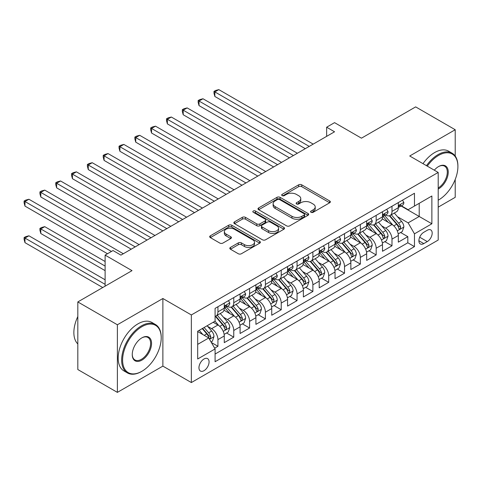 <?xml version="1.0" encoding="UTF-8"?>
<svg xmlns="http://www.w3.org/2000/svg" width="482" height="482" viewBox="0 0 482 482"><rect width="100%" height="100%" fill="white"/><g stroke="black" fill="none" stroke-linecap="round" stroke-linejoin="round"><path stroke-width="0.72" d="M311.023 212.297A1.536 0.886 0 0 0 313.198 212.297L329.7 202.765A2.199 1.265 0 0 0 330.345 201.868A2.199 1.265 0 0 0 329.7 200.976L301.744 184.835A2.199 1.265 0 0 0 298.635 184.835L282.133 194.36A1.536 0.886 0 0 0 281.687 194.987A1.536 0.886 0 0 0 282.133 195.614A1.536 0.886 0 0 0 284.308 195.614L286.447 194.385A7.031 4.061 0 0 1 296.388 194.385L298.713 195.728A7.031 4.061 0 0 1 300.774 198.596A7.031 4.061 0 0 1 298.713 201.464L296.581 202.699A1.536 0.886 0 0 0 296.129 203.326A1.536 0.886 0 0 0 296.581 203.952A1.536 0.886 0 0 0 298.756 203.952L300.889 202.723A7.031 4.061 0 0 1 310.83 202.723L313.161 204.067A7.031 4.061 0 0 1 315.216 206.935A7.031 4.061 0 0 1 313.161 209.809L311.023 211.038A1.536 0.886 0 0 0 310.571 211.664A1.536 0.886 0 0 0 311.023 212.297L311.023 211.038M204.013 370.682A7.164 4.133 120 0 0 208.688 364.368A7.164 4.133 120 0 0 207.591 358.632A7.164 4.133 120 0 0 204.013 358.988A7.164 4.133 120 0 0 199.337 365.296A7.164 4.133 120 0 0 200.434 371.038A7.164 4.133 120 0 0 204.013 370.682M230.45 247.423A2.199 1.265 0 0 0 229.812 248.32A2.199 1.265 0 0 0 230.45 249.218L238.295 253.743A2.199 1.265 0 0 0 241.404 253.743L259.732 243.163A2.199 1.265 0 0 0 260.37 242.265A2.199 1.265 0 0 0 259.732 241.374L231.776 225.233A2.199 1.265 0 0 0 228.667 225.233L210.339 235.812A2.199 1.265 0 0 0 209.694 236.71A2.199 1.265 0 0 0 210.339 237.602L219.816 243.073A2.199 1.265 0 0 0 222.919 243.073L230.764 238.548A2.199 1.265 0 0 0 231.408 237.65A2.199 1.265 0 0 0 230.764 236.752L226.064 234.041A5.874 3.392 0 0 1 224.347 231.643A5.874 3.392 0 0 1 227.974 228.504A5.874 3.392 0 0 1 234.373 229.245L252.779 239.867A5.874 3.392 0 0 1 254.502 242.265A5.874 3.392 0 0 1 250.875 245.404A5.874 3.392 0 0 1 244.47 244.663L241.404 242.898A2.199 1.265 0 0 0 238.295 242.898L230.45 247.423L230.45 249.218M455.213 156.048L455.213 129.73L415.653 106.89L361.458 138.177L334.556 122.645L326.645 127.218L334.556 131.785L120.94 255.117L113.029 250.544L105.118 255.117L105.118 286.175M117.379 324.772L117.379 392.378L162.874 366.115L162.874 298.509L117.379 324.772L77.819 301.931L132.014 270.643L105.118 255.117M162.874 298.509L191.354 314.951L438.198 172.435L438.198 240.042L191.354 382.557L191.354 314.951M455.213 129.73L409.718 155.993L438.198 172.435M286.597 225.859A2.199 1.265 0 0 0 289.706 225.859L308.034 215.273A2.199 1.265 0 0 0 308.679 214.382A2.199 1.265 0 0 0 308.034 213.484L280.078 197.343A2.199 1.265 0 0 0 276.969 197.343L258.641 207.923A2.199 1.265 0 0 0 257.997 208.82A2.199 1.265 0 0 0 258.641 209.718L286.597 225.859M253.9 212.628A1.536 0.886 0 0 1 255.46 212.845L255.46 211.02L283.88 227.426A2.199 1.265 0 0 1 284.525 228.323A2.199 1.265 0 0 1 283.88 229.221L265.552 239.801A2.199 1.265 0 0 1 262.449 239.801L234.493 223.66L234.493 221.865A2.199 1.265 0 0 0 233.848 222.762A2.199 1.265 0 0 0 234.493 223.66M234.493 221.865L242.332 217.34A2.199 1.265 0 0 1 245.44 217.34L256.779 223.883A2.199 1.265 0 0 0 259.882 223.883L265.088 220.883A2.199 1.265 0 0 0 265.733 219.985A2.199 1.265 0 0 0 265.088 219.087L253.285 212.273A1.536 0.886 0 0 1 252.833 211.646A1.536 0.886 0 0 1 253.785 210.827A1.536 0.886 0 0 1 255.46 211.02M117.379 392.378L77.819 369.537L77.819 301.931M438.198 207.152L455.213 197.331L455.213 179.449M214.653 348.185L217.936 346.287L211.369 342.497M207.634 326.362L211.61 328.658A8.953 5.169 60 0 1 217.936 339.617L224.269 335.966L224.269 342.636L233.758 337.153L226.558 332.996M223.461 317.228L227.432 319.518A8.953 5.169 60 0 1 233.758 330.483L240.09 326.826L240.09 333.496L249.586 328.019L242.386 323.862M239.283 308.088L243.253 310.384A8.953 5.169 60 0 1 249.586 321.349L255.912 317.692L255.912 324.362L265.407 318.879L258.207 314.722M255.105 298.954L259.081 301.25A8.953 5.169 60 0 1 265.407 312.209L271.74 308.558L271.74 315.228L281.229 309.745L274.029 305.588M270.926 289.821L274.903 292.116A8.953 5.169 60 0 1 281.229 303.076L287.561 299.424L287.561 306.094L297.057 300.611L289.857 296.454M286.754 280.687L290.724 282.976A8.953 5.169 60 0 1 297.057 293.942L303.383 290.285L303.383 296.954L312.878 291.471L305.678 287.32M302.576 271.547L306.546 273.842A8.953 5.169 60 0 1 312.878 284.808L319.204 281.151L319.204 287.82L328.7 282.338L321.5 278.18M318.397 262.413L322.374 264.708A8.953 5.169 60 0 1 328.7 275.668L335.032 272.017L335.032 278.686L344.528 273.204L337.328 269.046M334.225 253.279L338.195 255.568A8.953 5.169 60 0 1 344.528 266.534L350.854 262.883L350.854 269.546L360.349 264.07L353.149 259.912M350.046 244.139L354.017 246.435A8.953 5.169 60 0 1 360.349 257.4L366.675 253.743L366.675 260.413L376.171 254.93L368.971 250.773M365.868 235.005L369.845 237.301A8.953 5.169 60 0 1 376.171 248.26L382.503 244.609L382.503 251.279L391.993 245.796L391.993 239.126A8.953 5.169 -120 0 0 385.666 228.167L381.696 225.871M384.793 241.639L391.993 245.796M224.269 335.966A8.953 5.169 -120 0 0 217.936 325.001L213.189 322.259M240.09 326.826A8.953 5.169 -120 0 0 233.758 315.867L223.973 310.215M255.912 317.692A8.953 5.169 -120 0 0 249.586 306.733L239.801 301.081M271.74 308.558A8.953 5.169 -120 0 0 265.407 297.593L255.623 291.947M287.561 299.424A8.953 5.169 -120 0 0 281.229 288.459L271.444 282.807M303.383 290.285A8.953 5.169 -120 0 0 297.057 279.325L287.266 273.674M319.204 281.151A8.953 5.169 -120 0 0 312.878 270.191L303.094 264.54M335.032 272.017A8.953 5.169 -120 0 0 328.7 261.051L318.915 255.406M350.854 262.883A8.953 5.169 -120 0 0 344.528 251.917L334.737 246.266M366.675 253.743A8.953 5.169 -120 0 0 360.349 242.783L350.565 237.132M382.503 244.609A8.953 5.169 -120 0 0 376.171 233.643L366.386 227.998M427.281 230.263L423.798 232.276A6.935 4.007 120 0 0 419.268 238.391A6.935 4.007 120 0 0 420.334 243.946A6.935 4.007 120 0 0 423.798 243.603L427.281 241.596A6.935 4.007 120 0 0 431.812 235.481A6.935 4.007 120 0 0 430.751 229.92A6.935 4.007 120 0 0 427.281 230.263M197.686 344.371L208.76 337.972L215.086 348.938L215.086 361.729L414.466 246.621L414.466 233.83L408.134 222.865L397.517 216.737M215.086 348.938L197.686 358.988L197.686 331.212L215.086 321.163L215.086 308.372L414.466 193.264L414.466 206.055L431.872 196.005L431.872 223.781L414.466 233.83M227.347 306.317L227.432 306.365A8.953 5.169 60 0 0 231.908 306.811L238.235 303.154A8.953 5.169 -120 0 0 240.09 299.057L240.09 293.942M243.169 297.183L243.253 297.231A8.953 5.169 60 0 0 247.73 297.671L254.062 294.02A8.953 5.169 -120 0 0 255.912 289.923L255.912 284.802M258.997 288.043L259.081 288.091A8.953 5.169 60 0 0 263.552 288.537L269.884 284.88A8.953 5.169 -120 0 0 271.74 280.783L271.74 275.668M274.818 278.909L274.903 278.958A8.953 5.169 60 0 0 279.379 279.403L285.706 275.746A8.953 5.169 -120 0 0 287.561 271.649L287.561 266.534M290.64 269.775L290.724 269.824A8.953 5.169 60 0 0 295.201 270.263L301.527 266.612A8.953 5.169 -120 0 0 303.383 262.515L303.383 257.4M306.468 260.642L306.546 260.69A8.953 5.169 60 0 0 311.023 261.13L317.355 257.478A8.953 5.169 -120 0 0 319.204 253.381L319.204 248.26M322.289 251.502L322.374 251.55A8.953 5.169 60 0 0 326.85 251.996L333.176 248.338A8.953 5.169 -120 0 0 335.032 244.241L335.032 239.126M338.111 242.368L338.195 242.416A8.953 5.169 60 0 0 342.672 242.862L348.998 239.205A8.953 5.169 -120 0 0 350.854 235.108L350.854 229.992M353.939 233.234L354.017 233.282A8.953 5.169 60 0 0 358.494 233.722L364.826 230.071A8.953 5.169 -120 0 0 366.675 225.974L366.675 220.858M369.76 224.094L369.845 224.142A8.953 5.169 60 0 0 374.315 224.588L380.647 220.931A8.953 5.169 -120 0 0 382.503 216.834L382.503 211.719M215.086 354.053L407.82 242.783L407.82 236.662L398.325 242.145L398.325 235.475A8.953 5.169 -120 0 0 391.993 224.51L382.208 218.858M385.582 214.96L385.666 215.008A8.953 5.169 -120 0 0 390.143 215.454A8.953 5.169 -120 0 0 391.993 211.357L391.993 206.236M390.143 215.454L396.469 211.797A8.953 5.169 -120 0 0 398.325 207.7L398.325 202.585M217.936 306.733L217.936 311.848A8.953 5.169 60 0 1 216.081 315.945A8.953 5.169 60 0 1 215.086 316.306M216.081 315.945L222.413 312.288A8.953 5.169 -120 0 0 224.269 308.191L224.269 303.076M233.758 297.593L233.758 302.708A8.953 5.169 60 0 1 231.908 306.811M249.586 288.459L249.586 293.574A8.953 5.169 60 0 1 247.73 297.671M265.407 279.325L265.407 284.44A8.953 5.169 60 0 1 263.552 288.537M281.229 270.185L281.229 275.306A8.953 5.169 60 0 1 279.379 279.403M297.057 261.051L297.057 266.166A8.953 5.169 60 0 1 295.201 270.263M312.878 251.917L312.878 257.033A8.953 5.169 60 0 1 311.023 261.13M328.7 242.783L328.7 247.899A8.953 5.169 60 0 1 326.85 251.996M344.528 233.643L344.528 238.759A8.953 5.169 60 0 1 342.672 242.862M360.349 224.51L360.349 229.625A8.953 5.169 60 0 1 358.494 233.722M376.171 215.376L376.171 220.491A8.953 5.169 60 0 1 374.315 224.588M376.171 248.26L376.171 254.93M360.349 257.4L360.349 264.07M344.528 266.534L344.528 273.204M328.7 275.668L328.7 282.338M312.878 284.808L312.878 291.471M297.057 293.942L297.057 300.611M281.229 303.076L281.229 309.745M265.407 312.209L265.407 318.879M249.586 321.349L249.586 328.019M233.758 330.483L233.758 337.153M217.936 339.617L217.936 346.287M208.76 337.972L197.686 331.58M408.134 222.865L419.213 216.472L419.213 203.314L431.872 196.005M401.09 206.007L431.872 223.781M401.404 205.826L408.134 209.712L414.466 206.055M162.874 366.115L191.354 382.557M326.645 127.218L326.645 136.352M400.62 232.505L407.82 236.662M407.82 242.783L414.466 246.621M311.637 212.514L313.161 211.634A7.031 4.061 0 0 0 315.216 208.766L315.216 206.935M300.774 198.596L300.774 200.422A7.031 4.061 0 0 1 298.713 203.296L297.195 204.169M329.67 202.783L301.744 186.661A2.199 1.265 0 0 0 298.635 186.661L282.747 195.831M308.004 215.291L280.078 199.168A2.199 1.265 0 0 0 276.969 199.168L258.671 209.736M304.148 215.008A1.536 0.886 0 0 0 304.6 214.382A1.536 0.886 0 0 0 304.148 213.749L279.608 199.584A1.536 0.886 0 0 0 277.439 199.584L275.186 200.886A7.031 4.061 0 0 0 273.125 203.753A7.031 4.061 0 0 0 275.186 206.621L291.959 216.31A7.031 4.061 0 0 0 301.901 216.31L304.148 215.008L304.148 216.834A1.536 0.886 0 0 0 304.6 216.207L304.6 214.382M273.125 203.753L273.125 205.579A7.031 4.061 0 0 0 275.186 208.447L275.186 206.621M304.148 216.834L301.901 218.135A7.031 4.061 0 0 1 291.959 218.135L275.186 208.447M234.517 223.678L242.332 219.165L242.332 217.34M265.733 219.985L265.733 221.81A2.199 1.265 0 0 1 265.088 222.708L259.882 225.715A2.199 1.265 0 0 1 256.779 225.715L245.44 219.165A2.199 1.265 0 0 0 242.332 219.165M255.46 212.845L283.85 229.239M268.546 230.679A5.874 3.392 0 0 0 274.945 231.414A5.874 3.392 0 0 0 278.572 228.281A5.874 3.392 0 0 0 276.855 225.877L270.372 222.136A2.199 1.265 0 0 0 267.263 222.136L262.057 225.142A2.199 1.265 0 0 0 261.419 226.034A2.199 1.265 0 0 0 262.057 226.932L268.546 230.679L268.546 232.505A5.874 3.392 0 0 0 274.945 233.24A5.874 3.392 0 0 0 278.572 230.107L278.572 228.281M261.419 226.034L261.419 227.865A2.199 1.265 0 0 0 262.057 228.763L262.057 226.932M268.546 232.505L262.057 228.763M254.502 242.265L254.502 244.097A5.874 3.392 0 0 1 250.875 247.23A5.874 3.392 0 0 1 244.47 246.495L241.404 244.723A2.199 1.265 0 0 0 238.295 244.723L230.48 249.236M224.347 231.643L224.347 233.469A5.874 3.392 0 0 0 226.064 235.867L226.064 234.041M230.733 238.56L226.064 235.867M259.702 243.181L231.776 227.058A2.199 1.265 0 0 0 228.667 227.058L210.369 237.62M398.192 233.903L402.283 231.547L403.862 226.974A5.929 3.422 -120 0 0 401.554 221.407L394.324 213.038M392.872 225.088L384.612 215.52M388.173 222.304L383.377 216.749A14.207 8.206 -120 0 0 382.937 216.255M214.852 133.014L273.637 166.959L183.202 114.746L183.202 110.179L187.161 107.896L281.548 162.386M389.336 215.773L396.65 224.238A5.929 3.422 60 0 1 398.765 228.323L399.192 229.028L399.994 228.914L400.663 227.227A5.929 3.422 -120 0 0 398.548 223.142L391.318 214.773M389.763 215.635L397.62 224.733A3.019 1.741 60 0 1 398.385 225.913L400.663 227.227M402.518 200.163L403.862 202.494A5.929 3.422 60 0 1 402.633 205.115L399.626 206.85A5.929 3.422 -120 0 0 400.663 205.489L400.536 204.958M309.239 146.401L214.852 91.905L218.81 89.622L313.192 144.118M398.524 207.127L398.548 207.127A5.929 3.422 -120 0 0 399.626 206.85M399.897 205.043L400.663 205.489C400.289 204.591 399.656 204.958 398.765 206.585A5.929 3.422 60 0 1 398.325 207.429M305.281 148.685L214.852 96.472L214.852 91.905L213.984 91.405L215.562 90.489L218.81 89.622M214.852 96.472L213.984 93.231L213.984 91.405M438.198 200.211L438.596 199.982L438.198 200.211A27.299 15.761 120 0 0 438.596 199.982L438.596 199.982A27.299 15.761 120 0 0 457.9 166.543A27.299 15.761 120 0 0 438.596 155.397A27.299 15.761 120 0 0 427.293 166.139M426.48 165.669A27.974 16.147 -60 0 1 438.12 154.577A27.974 16.147 -60 0 1 452.104 153.192A27.974 16.147 -60 0 1 457.9 165.995L457.9 166.543M434.3 170.188A13.653 7.881 -60 0 1 438.596 166.543A13.653 7.881 -60 0 1 448.248 172.116A13.653 7.881 -60 0 1 438.596 188.836A13.653 7.881 -60 0 1 438.198 189.052M422.997 163.663A27.974 16.147 -60 0 1 434.637 152.565A27.974 16.147 -60 0 1 448.628 151.179L452.104 153.192M438.198 187.968A12.978 7.495 120 0 0 446.615 176.526A12.978 7.495 120 0 0 444.609 166.176A12.978 7.495 120 0 0 438.355 166.688M141.431 371.55L141.907 371.273A27.299 15.761 120 0 0 161.211 337.84A27.299 15.761 120 0 0 141.907 326.694A27.299 15.761 120 0 0 122.603 360.126A27.299 15.761 120 0 0 141.907 371.273L141.431 371.55A27.974 16.147 -60 0 1 127.447 372.935A27.974 16.147 -60 0 1 123.157 350.516A27.974 16.147 -60 0 1 141.431 325.868A27.974 16.147 -60 0 1 155.415 324.482A27.974 16.147 -60 0 1 161.211 337.292L161.211 337.84M141.907 360.126A13.653 7.881 -60 0 1 132.255 354.553A13.653 7.881 -60 0 1 141.907 337.84L141.907 337.84A13.653 7.881 -60 0 1 151.559 343.407A13.653 7.881 -60 0 1 141.907 360.126M132.255 354.276A12.978 7.495 120 0 0 134.942 359.952A12.978 7.495 120 0 0 141.431 359.307A12.978 7.495 120 0 0 149.908 347.871A12.978 7.495 120 0 0 147.92 337.466A12.978 7.495 120 0 0 141.666 337.978M127.447 372.935L123.964 370.923A27.974 16.147 -60 0 1 119.675 348.51A27.974 16.147 -60 0 1 137.948 323.862A27.974 16.147 -60 0 1 151.938 322.476L155.415 324.482M77.819 343.955A27.974 16.147 -60 0 1 77.819 316.553M382.371 243.042L386.456 240.681L388.04 236.114A5.929 3.422 -120 0 0 385.727 230.547L378.503 222.172M377.051 234.222L368.79 224.66M372.351 231.438L367.555 225.883A14.207 8.206 -120 0 0 367.115 225.389M199.03 142.154L257.81 176.093L167.381 123.88L167.381 119.313L171.339 117.03L265.727 171.526M373.514 224.907L380.822 233.378A5.929 3.422 60 0 1 382.937 237.463L383.371 238.162L384.172 238.054L384.835 236.367A5.929 3.422 -120 0 0 382.726 232.282L375.496 223.907M373.942 224.769L381.798 233.866A3.019 1.741 60 0 1 382.563 235.053L384.835 236.367M366.543 252.176L370.634 249.815L372.212 245.248A5.929 3.422 -120 0 0 369.905 239.681L362.675 231.312M361.229 243.362L352.963 233.794M356.523 240.572L351.727 235.023A14.207 8.206 -120 0 0 351.288 234.529M183.202 151.288L241.988 185.227L151.559 133.02L151.559 128.447L155.511 126.164L249.899 180.66M357.686 234.047L365.001 242.512A5.929 3.422 60 0 1 367.115 246.597L367.549 247.302L368.35 247.188L369.013 245.501A5.929 3.422 -120 0 0 366.898 241.416L359.668 233.047M358.12 233.909L365.977 243.006A3.019 1.741 60 0 1 366.736 244.187L369.013 245.501M350.721 261.31L354.812 258.954L356.391 254.382A5.929 3.422 -120 0 0 354.083 248.814L346.853 240.446M345.407 252.496L337.141 242.928M340.702 249.712L335.906 244.157A14.207 8.206 -120 0 0 335.466 243.663M167.381 160.422L226.166 194.36L135.737 142.154L135.737 137.587L139.69 135.303L234.077 189.794M341.865 243.181L349.179 251.646A5.929 3.422 60 0 1 351.294 255.731L351.721 256.436L352.523 256.322L353.192 254.635A5.929 3.422 -120 0 0 351.077 250.55L343.847 242.181M342.292 243.042L350.155 252.14A3.019 1.741 60 0 1 350.914 253.321L353.192 254.635M334.9 270.45L338.985 268.088L340.569 263.521A5.929 3.422 -120 0 0 338.262 257.948L331.032 249.58M329.58 261.63L321.319 252.062M324.88 258.846L320.084 253.291A14.207 8.206 -120 0 0 319.644 252.797M151.559 169.562L210.339 203.5L119.91 151.288L119.91 146.721L123.868 144.437L218.256 198.927M326.043 252.315L333.351 260.78A5.929 3.422 60 0 1 335.466 264.865L335.9 265.57L336.701 265.455L337.37 263.775A5.929 3.422 -120 0 0 335.255 259.69L328.025 251.315M326.471 252.176L334.327 261.274A3.019 1.741 60 0 1 335.092 262.455L337.37 263.775M386.697 209.296L388.04 211.628A5.929 3.422 60 0 1 386.811 214.255L383.805 215.99A5.929 3.422 -120 0 0 384.835 214.623L384.714 214.098M293.418 155.535L199.03 101.045L202.982 98.756L297.37 153.252M382.702 216.267L382.726 216.267A5.929 3.422 -120 0 0 383.805 215.99M384.07 214.183L384.835 214.623C384.467 213.731 383.829 214.092 382.937 215.719A5.929 3.422 60 0 1 382.503 216.563M289.459 157.819L199.03 105.612L199.03 101.045L198.156 100.539L199.741 99.629L202.982 98.756M199.03 105.612L198.156 102.365L198.156 100.539M370.869 218.436L372.212 220.762A5.929 3.422 60 0 1 370.989 223.389L367.983 225.124A5.929 3.422 -120 0 0 369.013 223.756L368.887 223.232M277.59 164.669L182.335 109.673L183.919 108.763L187.161 107.896M366.874 225.401L366.898 225.401A5.929 3.422 -120 0 0 367.983 225.124M368.248 223.317L369.013 223.756C368.64 222.865 368.007 223.232 367.115 224.853A5.929 3.422 60 0 1 366.675 225.697M183.202 114.746L182.335 111.505L182.335 109.673M355.047 227.57L356.391 229.902A5.929 3.422 60 0 1 355.162 232.523L352.155 234.258A5.929 3.422 -120 0 0 353.192 232.89L353.065 232.366M261.768 173.809L166.513 118.813L168.091 117.897L171.339 117.03M351.053 234.535L351.077 234.535A5.929 3.422 -120 0 0 352.155 234.258M352.426 232.451L353.192 232.89C352.818 231.999 352.185 232.366 351.294 233.987A5.929 3.422 60 0 1 350.854 234.83M167.381 123.88L166.513 120.639L166.513 118.813M339.226 236.704L340.569 239.036A5.929 3.422 60 0 1 339.34 241.657L336.334 243.392A5.929 3.422 -120 0 0 337.37 242.03L337.243 241.5M245.947 182.943L150.685 127.947L152.27 127.031L155.511 126.164M335.231 243.675L335.255 243.675A5.929 3.422 -120 0 0 336.334 243.392M336.599 241.584L337.37 242.03C336.996 241.133 336.364 241.5 335.466 243.127A5.929 3.422 60 0 1 335.032 243.97M151.559 133.02L150.685 129.772L150.685 127.947M319.072 279.584L323.163 277.222L324.748 272.655A5.929 3.422 -120 0 0 322.434 267.088L315.204 258.714M313.758 270.77L305.492 261.202M309.052 267.98L304.256 262.431A14.207 8.206 -120 0 0 303.817 261.937M135.737 178.695L194.517 212.634L104.088 160.422L104.088 155.855L108.046 153.571L202.428 208.067M310.215 261.455L317.53 269.92A5.929 3.422 60 0 1 319.644 274.005L320.078 274.704L320.879 274.595L321.542 272.908A5.929 3.422 -120 0 0 319.427 268.823L312.197 260.455M310.649 261.316L318.506 270.414A3.019 1.741 60 0 1 319.265 271.595L321.542 272.908M323.398 245.844L324.748 248.17A5.929 3.422 60 0 1 323.518 250.797L320.512 252.532A5.929 3.422 -120 0 0 321.542 251.164L321.416 250.64M230.119 192.077L134.864 137.081L136.448 136.171L139.69 135.303M319.403 252.809L319.427 252.809A5.929 3.422 -120 0 0 320.512 252.532M320.777 250.724L321.542 251.164C321.169 250.272 320.536 250.634 319.644 252.261A5.929 3.422 60 0 1 319.204 253.104M135.737 142.154L134.864 138.912L134.864 137.081M303.25 288.718L307.341 286.356L308.92 281.789A5.929 3.422 -120 0 0 306.612 276.222L299.382 267.853M297.936 279.903L289.67 270.336M293.231 277.114L288.435 271.565A14.207 8.206 -120 0 0 287.995 271.071M119.91 187.829L178.695 221.768L88.266 169.562L88.266 164.989L92.219 162.705L186.606 217.201M294.394 270.589L301.708 279.054A5.929 3.422 60 0 1 303.823 283.139L304.25 283.844L305.052 283.729L305.721 282.042A5.929 3.422 -120 0 0 303.606 277.957L296.376 269.589M294.827 270.45L302.684 279.548A3.019 1.741 60 0 1 303.443 280.729L305.721 282.042M307.576 254.978L308.92 257.304A5.929 3.422 60 0 1 307.697 259.931L304.69 261.666A5.929 3.422 -120 0 0 305.721 260.298L305.594 259.774M214.297 201.217L119.042 146.221L120.621 145.305L123.868 144.437M303.582 261.943L303.606 261.943A5.929 3.422 -120 0 0 304.69 261.666M304.955 259.858L305.721 260.298C305.347 259.406 304.714 259.774 303.823 261.395A5.929 3.422 60 0 1 303.383 262.238M119.91 151.288L119.042 148.046L119.042 146.221M287.429 297.852L291.514 295.496L293.098 290.923A5.929 3.422 -120 0 0 290.791 285.356L283.561 276.987M282.109 289.037L273.848 279.47M277.409 286.254L272.613 280.699A14.207 8.206 -120 0 0 272.173 280.205M104.088 196.969L162.874 230.902L72.439 178.695L72.439 174.129L76.397 171.845L170.785 226.335M278.572 279.723L285.886 288.188A5.929 3.422 60 0 1 287.995 292.273L288.429 292.978L289.23 292.863L289.899 291.176A5.929 3.422 -120 0 0 287.784 287.091L280.554 278.723M279 279.584L286.856 288.682A3.019 1.741 60 0 1 287.621 289.863L289.899 291.176M291.755 264.112L293.098 266.444A5.929 3.422 60 0 1 291.869 269.064L288.863 270.8A5.929 3.422 -120 0 0 289.899 269.438L289.772 268.908M198.476 210.351L103.214 155.355L104.799 154.439L108.046 153.571M287.76 271.077L287.784 271.077A5.929 3.422 -120 0 0 288.863 270.8M289.134 268.992L289.899 269.438C289.525 268.54 288.893 268.908 287.995 270.535A5.929 3.422 60 0 1 287.561 271.378M104.088 160.422L103.214 157.18L103.214 155.355M271.607 306.992L275.692 304.63L277.277 300.063A5.929 3.422 -120 0 0 274.963 294.496L267.733 286.121M266.287 298.171L258.027 288.61M261.587 295.388L256.792 289.833A14.207 8.206 -120 0 0 256.346 289.339M88.266 206.103L147.046 240.042L56.617 187.829L56.617 183.262L60.575 180.979L154.957 235.475M262.75 288.857L270.059 297.328A5.929 3.422 60 0 1 272.173 301.413L272.607 302.112L273.408 302.003L274.071 300.316A5.929 3.422 -120 0 0 271.956 296.231L264.726 287.856M263.178 288.718L271.035 297.816A3.019 1.741 60 0 1 271.794 298.997L274.071 300.316M275.933 273.246L277.277 275.577A5.929 3.422 60 0 1 276.047 278.198L273.041 279.94A5.929 3.422 -120 0 0 274.071 278.572L273.951 278.048M182.648 219.485L87.393 164.489L88.977 163.573L92.219 162.705M271.932 280.217L271.956 280.217A5.929 3.422 -120 0 0 273.041 279.94M273.306 278.126L274.071 278.572C273.698 277.68 273.065 278.042 272.173 279.668A5.929 3.422 60 0 1 271.74 280.512M88.266 169.562L87.393 166.314L87.393 164.489M255.779 316.126L259.87 313.764L261.449 309.197A5.929 3.422 -120 0 0 259.141 303.63L251.911 295.261M250.465 307.311L242.199 297.743M245.76 304.522L240.964 298.973A14.207 8.206 -120 0 0 240.524 298.478M72.439 215.237L131.225 249.176L40.795 196.963L40.795 192.396L44.748 190.113L139.135 244.609M246.923 297.997L254.237 306.462A5.929 3.422 60 0 1 256.352 310.547L256.779 311.252L257.581 311.137L258.25 309.45A5.929 3.422 -120 0 0 256.135 305.365L248.905 296.996M247.356 297.858L255.213 306.956A3.019 1.741 60 0 1 255.972 308.137L258.25 309.45M260.105 282.386L261.449 284.711A5.929 3.422 60 0 1 260.226 287.338L257.219 289.073A5.929 3.422 -120 0 0 258.25 287.706L258.123 287.182M166.826 228.619L71.571 173.622L73.156 172.713L76.397 171.845M256.111 289.351L256.135 289.351A5.929 3.422 -120 0 0 257.219 289.073M257.484 287.266L258.25 287.706C257.876 286.814 257.243 287.182 256.352 288.802A5.929 3.422 60 0 1 255.912 289.646M72.439 178.695L71.571 175.454L71.571 173.622M239.958 325.26L244.049 322.898L245.627 318.331A5.929 3.422 -120 0 0 243.32 312.764L236.09 304.395M234.638 316.445L226.377 306.877M229.938 313.662L225.142 308.106A14.207 8.206 -120 0 0 224.702 307.612M56.617 224.371L107.486 253.743L24.968 206.103L24.968 201.536L28.926 199.253L123.314 253.743M231.101 307.13L238.415 315.596A5.929 3.422 60 0 1 240.53 319.68L240.958 320.385L241.759 320.271L242.428 318.584A5.929 3.422 -120 0 0 240.313 314.499L233.083 306.13M231.529 306.992L239.385 316.09A3.019 1.741 60 0 1 240.15 317.27L242.428 318.584M244.284 291.52L245.627 293.851A5.929 3.422 60 0 1 244.398 296.472L241.392 298.207A5.929 3.422 -120 0 0 242.428 296.84L242.301 296.316M151.005 237.759L55.749 182.762L57.328 181.847L60.575 180.979M240.289 298.485L240.313 298.485A5.929 3.422 -120 0 0 241.392 298.207M241.663 296.4L242.428 296.84C242.054 295.948 241.422 296.316 240.53 297.936A5.929 3.422 60 0 1 240.09 298.78M56.617 187.829L55.749 184.588L55.749 182.762M224.136 334.4L228.221 332.038L229.806 327.471A5.929 3.422 -120 0 0 227.498 321.898L220.268 313.529M218.816 325.579L215.032 321.199M214.116 322.795L213.502 322.084M105.118 261.509L44.748 226.654L40.795 228.944L40.795 233.511L105.118 270.643M215.279 316.264L222.588 324.729A5.929 3.422 60 0 1 224.702 328.814L225.136 329.519L225.938 329.405L226.6 327.724A5.929 3.422 -120 0 0 224.492 323.633L217.262 315.264M215.707 316.126L223.564 325.223A3.019 1.741 60 0 1 224.329 326.404L226.6 327.724M40.795 233.511L39.922 230.263L39.922 228.438L105.118 266.076M39.922 228.438L41.506 227.528L44.748 226.654M228.462 300.654L229.806 302.985A5.929 3.422 60 0 1 228.576 305.606L225.57 307.341A5.929 3.422 -120 0 0 226.6 305.98L226.48 305.449M135.183 246.892L39.922 191.896L41.506 190.98L44.748 190.113M224.467 307.624L224.492 307.624A5.929 3.422 -120 0 0 225.57 307.341M225.835 305.534L226.6 305.98C226.233 305.082 225.594 305.449 224.702 307.076A5.929 3.422 60 0 1 224.269 307.92M40.795 196.963L39.922 193.722L39.922 191.896M211.056 341.949L212.399 341.172L213.978 336.605A5.929 3.422 -120 0 0 211.67 331.038L207.121 325.766M202.874 334.574L199.211 330.333M198.289 331.929L197.686 331.224M105.118 279.783L28.926 235.794L24.968 238.078L24.968 242.645L102.744 287.543M202.217 328.597L206.766 333.869A5.929 3.422 60 0 1 208.881 337.954L209.315 338.653L210.116 338.545L210.779 336.858A5.929 3.422 -120 0 0 208.664 332.773L204.115 327.501M202.579 328.387L207.742 334.357A3.019 1.741 60 0 1 208.501 335.544L210.779 336.858M24.968 242.645L24.1 239.403L24.1 237.572L105.118 284.35M24.1 237.572L25.685 236.662L28.926 235.794M111.444 251.459L24.1 201.03L25.685 200.12L28.926 199.253M24.968 206.103L24.1 202.856L24.1 201.03M211.61 328.658L217.936 325.001M227.432 319.518L233.758 315.867M243.253 310.384L249.586 306.733M259.081 301.25L265.407 297.593M274.903 292.116L281.229 288.459M290.724 282.976L297.057 279.325M306.546 273.842L312.878 270.191M322.374 264.708L328.7 261.051M338.195 255.568L344.528 251.917M354.017 246.435L360.349 242.783M369.845 237.301L376.171 233.643M385.666 228.167L391.993 224.51M391.993 211.357L398.325 207.7M217.936 311.848L224.269 308.191M233.758 302.708L240.09 299.057M249.586 293.574L255.912 289.923M265.407 284.44L271.74 280.783M281.229 275.306L287.561 271.649M297.057 266.166L303.383 262.515M312.878 257.033L319.204 253.381M328.7 247.899L335.032 244.241M344.528 238.759L350.854 235.108M360.349 229.625L366.675 225.974M376.171 220.491L382.503 216.834M391.993 239.126L398.325 235.475M419.695 237.21L427.281 241.596M418.894 240.771L423.798 243.603M313.161 211.634L313.161 209.809M296.581 203.952L296.581 202.699M298.713 203.296L298.713 201.464M282.133 195.614L282.133 194.36M298.635 186.661L298.635 184.835M301.744 186.661L301.744 184.835M329.7 202.765L329.7 200.976M258.641 209.718L258.641 207.923M276.969 199.168L276.969 197.343M280.078 199.168L280.078 197.343M308.034 215.273L308.034 213.484M291.959 218.135L291.959 216.31M301.901 218.135L301.901 216.31M245.44 219.165L245.44 217.34M256.779 225.715L256.779 223.883M259.882 225.715L259.882 223.883M265.088 222.708L265.088 220.883M283.88 229.221L283.88 227.426M238.295 244.723L238.295 242.898M241.404 244.723L241.404 242.898M244.47 246.495L244.47 244.663M230.764 238.548L230.764 236.752M210.339 237.602L210.339 235.812M228.667 227.058L228.667 225.233M231.776 227.058L231.776 225.233M259.732 243.163L259.732 241.374M397.288 230.866L403.826 227.088M398.548 223.142L401.554 221.407M393.818 225.871L396.65 224.238M403.826 202.422L398.325 205.597M381.461 240L387.998 236.228M382.726 232.282L385.727 230.547M377.996 235.011L380.822 233.378M365.639 249.134L372.176 245.362M366.898 241.416L369.905 239.681M362.175 244.145L365.001 242.512M349.818 258.274L356.355 254.496M351.077 250.55L354.083 248.814M346.347 253.279L349.179 251.646M333.996 267.408L340.527 263.636M335.255 259.69L338.262 257.948M330.525 262.413L333.351 260.78M387.998 211.562L382.503 214.737M372.176 220.696L366.675 223.871M356.355 229.83L350.854 233.005M340.527 238.97L335.032 242.139M318.168 276.541L324.705 272.77M319.427 268.823L322.434 267.088M314.704 271.553L317.53 269.92M324.705 248.103L319.204 251.279M302.347 285.675L308.884 281.904M303.606 277.957L306.612 276.222M298.876 280.687L301.708 279.054M308.884 257.237L303.383 260.413M286.525 294.815L293.062 291.038M287.784 287.091L290.791 285.356M283.055 289.821L285.886 288.188M293.062 266.371L287.561 269.546M270.697 303.949L277.234 300.178M271.956 296.231L274.963 294.496M267.233 298.961L270.059 297.328M277.234 275.511L271.74 278.686M254.876 313.083L261.413 309.311M256.135 305.365L259.141 303.63M251.411 308.094L254.237 306.462M261.413 284.645L255.912 287.82M239.054 322.223L245.591 318.445M240.313 314.499L243.32 312.764M235.584 317.228L238.415 315.596M245.591 293.779L240.09 296.954M223.232 331.357L229.763 327.585M224.492 323.633L227.498 321.898M219.762 326.362L222.588 324.729M229.763 302.919L224.269 306.088M209.513 339.274L213.942 336.719M208.664 332.773L211.67 331.038M204.205 335.345L206.766 333.869"/></g></svg>
